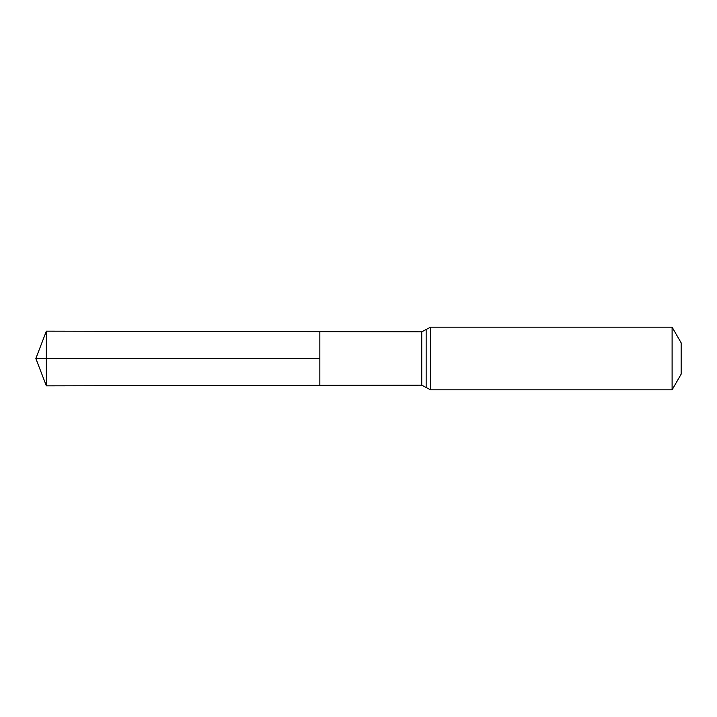 <?xml version="1.0" encoding="UTF-8"?>
<svg xmlns="http://www.w3.org/2000/svg" width="717" height="717" viewBox="0 0 717 717"><rect width="100%" height="100%" fill="white"/><g stroke="black" fill="none" stroke-linecap="round" stroke-linejoin="round"><path stroke-width="1.08" d="M319.845 358.5L319.845 385.352L46.354 385.845L46.354 331.155L319.845 331.648L319.845 385.352L421.739 385.172L421.739 331.828L319.845 331.648L319.845 358.5M672.107 327.176L672.107 389.824L681.15 374.166L681.15 342.834L672.107 327.176L430.55 327.176L421.739 331.828M46.354 385.845L35.85 358.5L319.845 358.5L46.354 358.5M672.107 389.824L430.55 389.824L430.55 327.176M430.55 389.824L426.149 387.503L426.149 329.497M426.149 387.503L421.739 385.172M35.85 358.5L46.354 331.155"/></g></svg>
